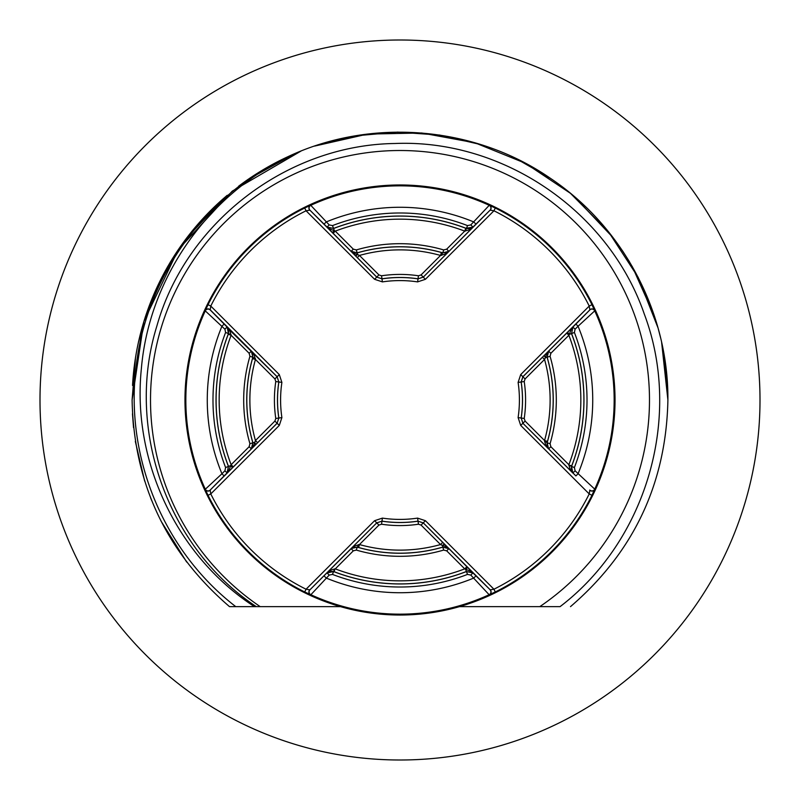 <?xml version="1.0" encoding="UTF-8"?>
<svg xmlns="http://www.w3.org/2000/svg" width="800" height="800" viewBox="0 0 800 800"><rect width="100%" height="100%" fill="white"/><g stroke="black" fill="none" stroke-linecap="round" stroke-linejoin="round"><path stroke-width="1.2" d="M489.31 594.76A3.06 3.06 -79.8 0 0 490.2 589.81L493.94 589.22L495.3 591.96L489.14 594.73L470.79 575.09L467.52 574.4A187.02 187.02 0 0 1 332.48 574.4L329.21 575.09L310.86 594.73L304.7 591.96L306.06 589.22A211.25 211.25 0 0 1 210.78 493.94L208.04 495.3L205.24 489.31A3.06 3.06 10.2 0 0 210.19 490.2L210.78 493.94L279.3 425.42L281.89 417.58A119.41 119.41 0 0 1 281.89 382.42L279.3 374.58L277.13 376.74L210.19 309.8A3.06 3.06 169.8 0 0 205.24 310.69L205.27 310.86A3.06 3.06 -10.2 0 1 210.22 309.97L210.78 306.06A211.25 211.25 0 0 1 306.06 210.78L304.7 208.04L310.69 205.24A3.06 3.06 100.2 0 0 309.8 210.19L306.06 210.78L374.58 279.3L382.42 281.89A119.41 119.41 0 0 1 417.58 281.89L425.42 279.3L493.94 210.78L490.2 210.19A3.06 3.06 -100.2 0 0 489.31 205.24L495.3 208.04L493.94 210.78A211.25 211.25 0 0 1 589.22 306.06L591.96 304.7L594.73 310.86L578.06 326.24L575.9 324.08L572.87 327.03L570.71 330.52A3.06 2.22 -134.5 0 1 571.17 328.69L566.71 333.12L568.87 335.29L569.33 334.41A3.06 0.68 -134.9 0 1 567.85 331.98M575.09 470.79L572.93 472.96L575.9 475.92L578.06 473.76A192.73 192.73 0 0 0 578.06 326.24L575.09 329.21L574.4 332.48A187.02 187.02 0 0 1 574.4 467.52L575.09 470.79L594.73 489.14L591.96 495.3L589.22 493.94L589.81 490.2A3.06 3.06 -10.2 0 0 594.76 489.31M400 615.03A215.03 215.03 0 0 0 615.03 400A215.03 215.03 0 0 0 400 184.97A215.03 215.03 0 0 0 184.97 400A215.03 215.03 0 0 0 400 615.03M310.69 205.24L329.21 224.91L332.48 225.6A187.02 187.02 0 0 1 467.52 225.6L470.79 224.91L489.31 205.24M465.11 231.15L466.43 228.51L470.81 228.56L470.03 229.55L464.71 231.13A180.85 180.85 0 0 0 335.29 231.13L353.3 249.15L356.32 249.92A156.3 156.3 0 0 1 443.68 249.92L446.7 249.15L464.71 231.13L465.81 228.27A183.91 183.91 0 0 0 333.57 228.51L334.41 230.67L330.52 229.29A3.06 2.22 135.5 0 1 328.69 228.83L333.12 233.29L335.29 231.13L334.41 230.67A3.06 0.68 135.1 0 1 331.98 232.15M333.12 233.29L357.29 257.61L359.46 255.45L357.64 254.55A3.06 1.22 135.2 0 1 355.1 255.41M205.24 489.31L221.94 473.76L224.1 475.92L227.07 472.96L228.45 466.42A183.96 183.96 0 0 1 228.45 333.58L227.19 327.02L228.56 329.19L228.51 333.57L225.6 332.48L224.91 329.21L227.07 327.04L210.22 309.97M279.3 374.58L210.78 306.06L208.04 304.7L205.24 310.69M594.76 310.69A3.06 3.06 -169.8 0 0 589.81 309.8L589.22 306.06L520.7 374.58L518.11 382.42A119.41 119.41 0 0 1 518.11 417.58L520.7 425.42L589.22 493.94A211.25 211.25 0 0 1 493.94 589.22L425.42 520.7L417.58 518.11A119.41 119.41 0 0 1 382.42 518.11L374.58 520.7L306.06 589.22L309.8 589.81A3.06 3.06 79.8 0 0 310.69 594.76M425.42 520.7L423.26 522.87L490.2 589.81L472.96 572.93L466.42 571.55L465.59 569.33L469.48 570.71A3.06 2.22 -44.5 0 1 471.31 571.17L466.88 566.71L464.71 568.87L465.59 569.33A3.06 0.68 -44.9 0 1 468.02 567.85M466.88 566.71L442.71 542.39L440.54 544.55L442.36 545.45A3.06 1.22 -44.8 0 1 444.9 544.59M467.52 574.4L466.42 571.55A183.96 183.96 0 0 1 333.58 571.55L334.19 571.73L334.89 568.85L333.57 571.49L329.19 571.44L327.02 572.81L329.19 571.44M334.89 568.85L329.97 570.45M354.06 546.21L359.46 544.55A150.13 150.13 0 0 0 440.54 544.55L421.08 525.09L418.46 524.22A125.59 125.59 0 0 1 381.54 524.22L378.92 525.09L359.46 544.55L358.63 547.5L353.28 547.2L351.11 548.57L353.28 547.2M358.63 547.5A153.19 153.19 0 0 0 442.83 547.08L442.36 545.45L447.21 546.93M445.39 546.47L448.87 548.62L442.82 547.14A153.24 153.24 0 0 1 357.18 547.14L351.11 548.57L376.74 522.87L309.97 589.78A3.06 3.06 -100.2 0 0 310.86 594.73A214.16 214.16 0 0 0 489.14 594.73A3.06 3.06 -79.8 0 0 490.03 589.78M469.48 570.71L472.97 572.87L470.79 575.09M358.48 544.6A3.06 0.58 -73.7 0 1 357.17 547.08L356.32 550.08L353.3 550.85L335.29 568.87A180.85 180.85 0 0 0 464.71 568.87L446.7 550.85L443.68 550.08A156.3 156.3 0 0 1 356.32 550.08M566.71 333.12L542.39 357.29L544.55 359.46L545.45 357.64A3.06 1.22 -134.8 0 1 544.59 355.1M544.6 441.52A3.06 0.58 -163.7 0 1 547.08 442.83L547.5 441.37L544.55 440.54L544.6 441.52L546.21 445.94L548.57 448.89L546.21 445.94M547.5 441.37A153.19 153.19 0 0 0 547.08 357.17L545.45 357.64L546.93 352.79M546.47 354.61L548.62 351.13L547.14 357.18A153.24 153.24 0 0 1 547.14 442.82L548.57 448.89L522.87 423.26L575.9 475.92M568.85 465.11L571.49 466.43L571.73 465.81L568.85 465.11L570.45 470.03L572.81 472.98L570.45 470.03M571.73 465.81A183.91 183.91 0 0 0 571.49 333.57L569.33 334.41L570.71 330.52M574.4 467.52L571.49 466.43L571.44 470.81M550.08 443.68L550.85 446.7L568.87 464.71A180.85 180.85 0 0 0 568.87 335.29L550.85 353.3L550.08 356.32A156.3 156.3 0 0 1 550.08 443.68L547.08 442.83L547.2 446.72M224.91 329.21L205.27 310.86A214.16 214.16 0 0 0 205.27 489.14A3.06 3.06 10.2 0 0 210.22 490.03L224.1 475.92M231.15 334.89L228.51 333.57L228.27 334.19L231.13 335.29L229.55 329.97L228.56 329.19M229.55 329.97L277.13 376.74L278.86 381.97L277.08 376.76L274.91 378.92L255.45 359.46L253.79 354.06M274.91 378.92L275.78 381.54A125.59 125.59 0 0 0 275.78 418.46L274.91 421.08L255.45 440.54L253.07 447.21L257.61 442.71L255.45 440.54A150.13 150.13 0 0 1 255.45 359.46L252.5 358.63L252.8 353.28M224.1 324.08L221.94 326.24A192.73 192.73 0 0 0 221.94 473.76L224.91 470.79L225.6 467.52L230.67 465.59L229.29 469.48A3.06 2.22 45.5 0 1 228.83 471.31L233.29 466.88L231.13 464.71L230.67 465.59A3.06 0.68 45.1 0 1 232.15 468.02M233.29 466.88L253.07 447.21M229.29 469.48L227.13 472.97L224.91 470.79M252.5 358.63A153.19 153.19 0 0 0 252.92 442.83L251.38 448.87L253.53 445.39M249.92 443.68A156.3 156.3 0 0 1 249.92 356.32L249.15 353.3L231.13 335.29A180.85 180.85 0 0 0 231.13 464.71L249.15 446.7L249.92 443.68L254.55 442.36A3.06 1.22 45.2 0 1 255.41 444.9M255.4 358.48A3.06 0.58 16.3 0 1 252.92 357.17L251.31 351.14L249.15 353.3M470.81 228.56L472.98 227.19L470.03 229.55M330.52 229.29L327.04 227.07L333.58 228.45L327.03 227.13L328.69 228.83M465.81 228.27L472.98 227.19L448.89 251.43L446.72 252.8L448.89 251.43L423.26 277.13L490.03 210.22A3.06 3.06 79.8 0 0 489.14 205.27A214.16 214.16 0 0 0 310.86 205.27A3.06 3.06 100.2 0 0 309.97 210.22L327.04 227.07L329.21 224.91M445.94 253.79L440.54 255.45A150.13 150.13 0 0 0 359.46 255.45L378.92 274.91L381.54 275.78A125.59 125.59 0 0 1 418.46 275.78L421.08 274.91L440.54 255.45L441.37 252.5L446.72 252.8M441.37 252.5A153.19 153.19 0 0 0 357.17 252.92L357.64 254.55L352.79 253.07M354.61 253.53L351.13 251.38L357.18 252.86A153.24 153.24 0 0 1 442.82 252.86L448.86 251.31L446.7 249.15M441.52 255.4A3.06 0.58 106.3 0 1 442.83 252.92L443.68 249.92M40 400A360 360 0 0 1 400 40A360 360 0 0 1 760 400A360 360 0 0 1 400 760A360 360 0 0 1 40 400M132.54 385.45A267.86 267.86 0 0 1 227.22 195.32M238.59 186.24A267.86 267.86 0 0 1 284.84 158.16M543.07 606.63L459.52 606.63M235.76 606.63L229.56 606.63L235.76 606.63C164.27 551.63 124.97 457.94 136.02 367.89C145.45 277.75 205.3 194.63 287.72 156.79C205.81 196.56 148.95 279.84 141.38 368.52C131.73 461.83 177.53 556.79 254.43 606.63L235.76 606.63M186.69 562.06L161.08 521.18M151.58 500.28L150.62 497.87M144.68 481.12L135.32 441.38M133.53 427.61L132.46 413.8M560.08 606.63L539.81 606.63A249.49 249.49 0 0 0 587.26 235.14A249.49 249.49 0 0 0 212.74 235.14A249.49 249.49 0 0 0 260.19 606.63L256.28 606.63C167.36 547.74 124.87 428.56 156.88 326C185.84 222.56 286.73 144.87 394.93 143.5C503.01 138.94 608.92 211.07 644.32 314.13C682.71 416.06 647.28 540.06 560.08 606.63M254.43 606.63L256.93 606.63M340.48 606.63L260.19 606.63M570.5 606.63C633.73 552.26 666.2 483.38 667.9 400C668.54 312.66 623.02 226.78 550.37 178.29C474.55 125.82 370.85 117.44 287.72 156.79M142.04 327.73L132.1 400C133.8 483.38 166.27 552.26 229.5 606.63C166.27 552.26 133.8 483.38 132.1 400L143.91 321.33L178.31 249.6L232.25 191.13L300.98 151.08M314.55 146.1L355.53 135.82L397.61 132.11L439.75 135.07L480.9 144.61L439.75 135.07L397.61 132.11L355.53 135.82L314.55 146.1L367.48 134.09L421.71 132.99L475.06 142.83L525.34 163.23L570.46 193.33L608.6 231.91L638.19 277.39L658.01 327.88M661.63 342.41L667.9 400L664.49 357.4L667.9 400M145.41 316.61L167.55 266.84M170.16 262.38L170.59 261.66M186.69 237.92L226.72 195.69M247.5 179.74L294.23 153.87L249.66 178.26M515.93 158.49L550.27 178.22L515.8 158.43M557.05 182.97L562.13 186.73L557.05 182.97M574.11 196.4L613.22 237.81L574.11 196.4M622.52 250.82L629.53 261.86L622.52 250.82M632.2 266.4L654.63 316.74L632.2 266.4M658.31 328.96L660.52 337.56L658.31 328.96M132.1 400L135.53 357.28M138.43 342.12L141.73 328.83M145.41 316.63L165.14 271.13M186.77 237.82L226.73 195.68M495.3 208.04A214.31 214.31 0 0 1 591.96 304.7M589.78 490.03A3.06 3.06 169.8 0 0 594.73 489.14A214.16 214.16 0 0 0 594.73 310.86A3.06 3.06 -169.8 0 0 589.78 309.97L575.9 324.08M591.96 495.3A214.31 214.31 0 0 1 495.3 591.96M470.79 224.91L472.96 227.07L490.03 210.22M425.42 279.3L423.26 277.13L418.03 278.86L423.24 277.08L421.08 274.91M417.58 281.89L418.03 278.86A122.48 122.48 0 0 0 381.97 278.86L382.42 281.89M374.58 279.3L376.74 277.13L381.99 278.81A122.53 122.53 0 0 1 418.01 278.81L418.46 275.78M309.97 210.22L376.74 277.13L381.99 278.81L381.54 275.78M357.29 257.61L376.76 277.08L378.92 274.91M304.7 591.96A214.31 214.31 0 0 1 208.04 495.3M208.04 304.7A214.31 214.31 0 0 1 304.7 208.04M353.3 550.85L351.14 548.69L309.97 589.78M374.58 520.7L376.74 522.87L381.97 521.14L376.76 522.92L378.92 525.09M382.42 518.11L381.97 521.14A122.48 122.48 0 0 0 418.03 521.14L417.58 518.11M442.71 542.39L423.26 522.87L418.01 521.19A122.53 122.53 0 0 1 381.99 521.19L381.54 524.22M471.31 571.17L472.97 572.87L466.43 571.49A183.91 183.91 0 0 1 334.19 571.73M324.08 575.9L326.24 578.06A192.73 192.73 0 0 0 473.76 578.06L475.92 575.9M329.21 575.09L327.04 572.93L333.58 571.55L332.48 574.4M443.68 550.08L442.82 547.14L448.86 548.69L446.7 550.85M421.08 525.09L423.24 522.92L418.01 521.19L418.46 524.22M520.7 425.42L522.87 423.26L521.19 418.01L522.92 423.24L525.09 421.08L544.55 440.54A150.13 150.13 0 0 0 544.55 359.46L525.09 378.92L522.87 376.74L521.14 381.97A122.48 122.48 0 0 1 521.14 418.03L518.11 417.58M518.11 382.42L521.19 381.99A122.53 122.53 0 0 1 521.19 418.01L524.22 418.46L525.09 421.08M520.7 374.58L522.87 376.74L589.78 309.97M571.17 328.69L572.87 327.03L571.55 333.58A183.96 183.96 0 0 1 571.55 466.42L572.81 472.98L548.69 448.86L550.85 446.7M542.39 357.29L522.92 376.76L521.19 381.99L524.22 381.54A125.59 125.59 0 0 1 524.22 418.46M525.09 378.92L524.22 381.54M550.85 353.3L548.69 351.14L547.14 357.18L550.08 356.32M575.09 329.21L572.93 327.04L571.55 333.58L574.4 332.48M279.3 425.42L277.13 423.26L210.22 490.03M225.6 467.52A187.02 187.02 0 0 1 225.6 332.48M249.92 356.32L252.86 357.18A153.24 153.24 0 0 0 252.86 442.82L251.31 448.86L249.15 446.7M275.78 381.54L278.81 381.99A122.53 122.53 0 0 0 278.81 418.01L278.86 418.03A122.48 122.48 0 0 1 278.86 381.97L281.89 382.42M281.89 417.58L278.86 418.03L277.13 423.26L278.81 418.01L275.78 418.46M228.83 471.31L227.13 472.97L228.51 466.43A183.91 183.91 0 0 1 228.27 334.19M257.61 442.71L277.08 423.24L274.91 421.08M475.92 224.1L473.76 221.94A192.73 192.73 0 0 0 326.24 221.94L324.08 224.1M467.52 225.6L466.42 228.45A183.96 183.96 0 0 0 333.58 228.45L332.48 225.6M353.3 249.15L351.14 251.31L357.18 252.86L356.32 249.92"/></g></svg>
